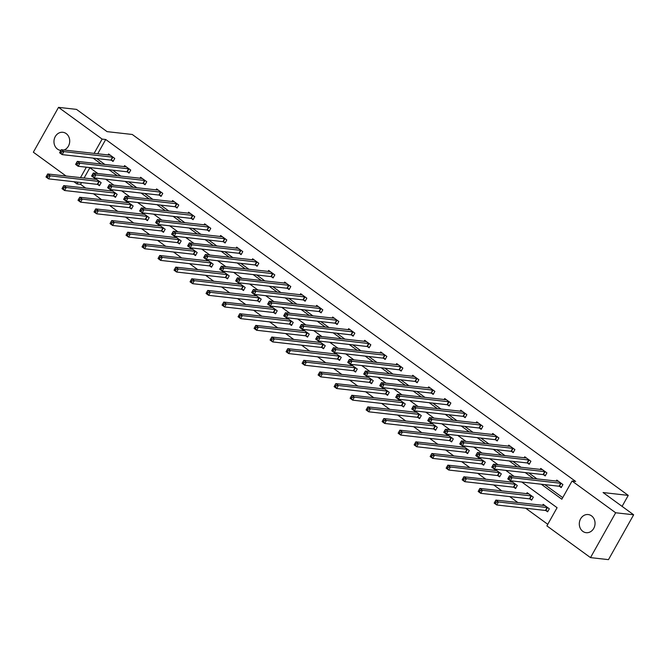 <?xml version="1.0" encoding="UTF-8"?>
<svg xmlns="http://www.w3.org/2000/svg" width="667" height="667" viewBox="0 0 667 667"><rect width="100%" height="100%" fill="white"/><g stroke="black" fill="none" stroke-linecap="round" stroke-linejoin="round"><path stroke-width="1" d="M60.897 150.434A9.13 7.862 96.4 0 1 60.814 150.425A9.13 7.862 96.4 0 1 57.487 149.116A9.13 7.862 96.4 0 1 54.461 138.453A9.13 7.862 96.4 0 1 62.856 132.291A9.13 7.862 96.4 0 1 66.191 133.6A9.13 7.862 96.4 0 1 69.626 142.455A9.13 7.862 96.4 0 1 63.999 150.033M591.529 515.858A9.13 7.862 96.4 0 1 594.555 526.521A9.13 7.862 96.4 0 1 586.151 532.683A9.13 7.862 96.4 0 1 582.825 531.374A9.13 7.862 96.4 0 1 579.798 520.71A9.13 7.862 96.4 0 1 588.194 514.549A9.13 7.862 96.4 0 1 591.529 515.858M66.108 176.046L33.35 152.209L58.521 107.362L76.505 109.388L107.079 131.641L132.266 134.476L628.256 495.389L603.076 492.546L633.65 514.791L608.479 559.638L590.495 557.612L546.89 525.879L557.087 507.695L521.819 482.033M81.541 182.583L80.557 184.342L85.718 188.102M93.522 193.78L101.726 199.75M109.53 205.428L117.725 211.389M125.538 217.075L133.733 223.036M141.537 228.723L149.742 234.684M157.545 240.37L165.75 246.331M173.553 252.018L181.757 257.979M189.561 263.657L197.757 269.626M205.569 275.304L213.765 281.274M221.569 286.952L229.773 292.921M237.577 298.599L245.781 304.569M253.585 310.247L261.789 316.216M269.593 321.894L277.789 327.864M285.601 333.542L293.797 339.511M301.601 345.189L309.805 351.159M317.609 356.837L325.813 362.806M333.617 368.484L341.821 374.454M349.625 380.132L357.82 386.093M365.633 391.779L373.828 397.74M381.632 403.427L389.836 409.388M397.64 415.074L405.844 421.035M413.648 426.722L421.852 432.683M429.656 438.361L437.852 444.33M445.664 450.008L453.86 455.978M461.664 461.656L469.868 467.625M477.672 473.303L485.876 479.273M493.68 484.951L501.884 490.92M509.688 496.598L517.884 502.568M525.696 508.246L547.765 524.312M80.557 184.342L76.955 183.934L73.92 181.724M622.086 506.378L628.256 495.389M89.878 167.734L84.075 178.072M545.956 510.614L547.615 511.822L549.316 508.796L543.163 504.319L542.579 505.353M529.948 498.966L531.616 500.175L533.317 497.148L527.155 492.671L526.571 493.705M513.949 487.319L515.608 488.527L517.309 485.501L511.147 481.024L510.563 482.058M497.941 475.671L499.6 476.88L501.301 473.853L495.147 469.376L494.564 470.41M481.933 464.032L483.592 465.233L485.293 462.206L479.139 457.729L478.556 458.763M465.925 452.384L467.584 453.593L469.285 450.558L463.131 446.081L462.548 447.115M449.917 440.737L451.584 441.946L453.285 438.911L447.123 434.434L446.54 435.468M433.917 429.089L435.576 430.298L437.277 427.264L431.115 422.786L430.532 423.82M417.909 417.442L419.568 418.651L421.269 415.616L415.116 411.139L414.532 412.181M401.901 405.794L403.56 407.003L405.261 403.969L399.108 399.491L398.524 400.534M385.893 394.147L387.552 395.356L389.253 392.321L383.1 387.844L382.516 388.886M369.885 382.499L371.552 383.708L373.245 380.674L367.092 376.196L366.508 377.239M353.885 370.852L355.544 372.061L357.245 369.034L351.084 364.549L350.5 365.591M337.877 359.205L339.536 360.413L341.237 357.387L335.076 352.901L334.5 353.944M321.869 347.557L323.528 348.766L325.229 345.739L319.076 341.254L318.493 342.296M305.861 335.91L307.52 337.118L309.221 334.092L303.068 329.606L302.485 330.649M289.853 324.262L291.521 325.471L293.213 322.444L287.06 317.967L286.477 319.001M273.854 312.615L275.513 313.823L277.214 310.797L271.052 306.32L270.469 307.354M257.846 300.967L259.505 302.176L261.206 299.149L255.044 294.672L254.469 295.706M241.838 289.32L243.497 290.529L245.198 287.502L239.044 283.025L238.461 284.059M225.83 277.68L227.489 278.889L229.19 275.855L223.036 271.377L222.453 272.411M209.822 266.033L211.489 267.242L213.182 264.207L207.028 259.73L206.445 260.764M193.822 254.385L195.481 255.594L197.182 252.56L191.02 248.082L190.437 249.116M177.814 242.738L179.473 243.947L181.174 240.912L175.012 236.435L174.437 237.469M161.806 231.09L163.465 232.299L165.166 229.265L159.013 224.787L158.429 225.83M145.798 219.443L147.457 220.652L149.158 217.617L143.005 213.14L142.421 214.182M129.79 207.796L131.449 209.004L133.15 205.97L126.997 201.492L126.413 202.535M113.782 196.148L115.449 197.357L117.15 194.33L110.989 189.845L110.405 190.887M97.782 184.501L99.441 185.709L101.142 182.683L94.981 178.197L94.406 179.24M541.254 484.225L561.847 499.216L572.053 481.032L575.654 481.441L105.719 139.495L97.674 153.827M96.673 158.513L104.869 164.482M112.681 170.16L120.877 176.13M128.681 181.808L136.885 187.777M144.689 193.455L152.893 199.425M160.697 205.102L168.901 211.072M176.705 216.75L184.901 222.72M192.713 228.397L200.909 234.367M208.713 240.045L216.917 246.015M224.721 251.692L232.925 257.662M240.729 263.34L248.933 269.31M256.737 274.987L264.932 280.957M272.745 286.635L280.94 292.596M288.744 298.282L296.948 304.244M304.752 309.93L312.956 315.891M320.76 321.577L328.964 327.539M336.768 333.225L344.964 339.186M352.776 344.864L360.972 350.834M368.784 356.512L376.98 362.481M384.784 368.159L392.988 374.129M400.792 379.806L408.996 385.776M416.8 391.454L424.996 397.424M432.808 403.101L441.004 409.071M448.816 414.749L457.012 420.719M464.816 426.396L473.02 432.366M480.824 438.044L489.028 444.014M496.832 449.691L505.027 455.661M512.84 461.339L521.035 467.3M528.848 472.986L537.043 478.948M544.847 484.634L562.731 497.64M559.563 486.376L561.222 487.585L562.923 484.55L556.77 480.073L556.186 481.107M543.555 474.729L545.214 475.938L546.915 472.903L540.762 468.426L540.178 469.468M527.547 463.081L529.206 464.29L530.907 461.256L524.754 456.778L524.17 457.82M511.539 451.434L513.206 452.643L514.907 449.608L508.746 445.131L508.162 446.173M495.539 439.786L497.198 440.995L498.899 437.961L492.738 433.483L492.154 434.525M479.531 428.139L481.19 429.348L482.891 426.321L476.738 421.836L476.155 422.878M463.523 416.491L465.182 417.7L466.883 414.674L460.73 410.188L460.147 411.231M447.515 404.844L449.174 406.053L450.875 403.026L444.722 398.541L444.139 399.583M431.507 393.197L433.175 394.405L434.876 391.379L428.714 386.893L428.131 387.936M415.508 381.549L417.167 382.758L418.868 379.731L412.706 375.246L412.123 376.288M399.5 369.902L401.159 371.11L402.86 368.084L396.707 363.607L396.123 364.641M383.492 358.254L385.151 359.463L386.852 356.436L380.699 351.959L380.115 352.993M367.484 346.607L369.143 347.815L370.844 344.789L364.691 340.312L364.107 341.346M351.476 334.967L353.143 336.168L354.844 333.141L348.683 328.664L348.099 329.698M335.476 323.32L337.135 324.529L338.836 321.494L332.675 317.017L332.091 318.051M319.468 311.672L321.127 312.881L322.828 309.847L316.675 305.369L316.091 306.403M303.46 300.025L305.119 301.234L306.82 298.199L300.667 293.722L300.083 294.756M287.452 288.377L289.111 289.586L290.812 286.552L284.659 282.074L284.075 283.116M271.444 276.73L273.111 277.939L274.812 274.904L268.651 270.427L268.067 271.469M255.444 265.082L257.103 266.291L258.804 263.257L252.643 258.779L252.059 259.822M239.436 253.435L241.095 254.644L242.796 251.609L236.643 247.132L236.06 248.174M223.428 241.787L225.087 242.996L226.788 239.97L220.635 235.484L220.052 236.527M207.42 230.14L209.079 231.349L210.78 228.322L204.627 223.837L204.044 224.879M191.412 218.493L193.08 219.701L194.781 216.675L188.619 212.189L188.036 213.232M175.413 206.845L177.072 208.054L178.773 205.027L172.611 200.542L172.028 201.584M159.405 195.198L161.064 196.406L162.765 193.38L156.612 188.903L156.028 189.937M143.397 183.55L145.056 184.759L146.757 181.732L140.604 177.255L140.02 178.289M127.389 171.903L129.048 173.112L130.749 170.085L124.596 165.608L124.012 166.642M111.381 160.255L113.048 161.464L114.749 158.438L108.588 153.96L108.004 154.994M633.65 514.791L615.658 512.765L590.495 557.612M58.521 107.362L102.126 139.086L94.08 153.427M105.719 139.495L102.126 139.086M572.053 481.032L615.658 512.765M93.072 158.112L101.276 164.074M109.08 169.76L117.284 175.721M125.088 181.407L133.292 187.369M141.096 193.055L149.291 199.016M157.104 204.702L165.299 210.664M173.103 216.341L181.307 222.311M189.111 227.989L197.315 233.959M205.119 239.636L213.323 245.606M221.127 251.284L229.323 257.254M237.135 262.931L245.331 268.901M253.135 274.579L261.339 280.549M269.143 286.226L277.347 292.196M285.151 297.874L293.355 303.844M301.159 309.521L309.355 315.491M317.167 321.169L325.363 327.138M333.167 332.816L341.371 338.786M349.175 344.464L357.379 350.425M365.183 356.111L373.387 362.073M381.19 367.759L389.386 373.72M397.198 379.406L405.394 385.368M413.198 391.054L421.402 397.015M429.206 402.693L437.41 408.663M445.214 414.34L453.418 420.31M461.222 425.988L469.418 431.958M477.23 437.635L485.426 443.605M493.23 449.283L501.434 455.253M509.238 460.93L517.442 466.9M525.246 472.578L533.45 478.547M86.351 167.192L80.474 177.664M77.947 182.183L76.955 183.934M514.007 476.355L505.811 470.385M498.007 464.707L489.803 458.738M481.999 453.06L473.795 447.09M465.991 441.412L457.795 435.443M449.983 429.765L441.787 423.795M433.975 418.117L425.779 412.148M417.976 406.47L409.771 400.5M401.968 394.822L393.763 388.853M385.96 383.175L377.764 377.214M369.952 371.527L361.756 365.566M353.944 359.88L345.748 353.919M337.944 348.232L329.74 342.271M321.936 336.585L313.732 330.624M305.928 324.946L297.724 318.976M289.92 313.298L281.724 307.329M273.912 301.651L265.716 295.681M257.912 290.003L249.708 284.034M241.904 278.356L233.7 272.386M225.896 266.708L217.692 260.739M209.888 255.061L201.692 249.091M193.88 243.413L185.684 237.444M177.881 231.766L169.676 225.796M161.873 220.118L153.668 214.149M145.865 208.471L137.66 202.51M129.857 196.823L121.661 190.862M113.849 185.176L105.653 179.215M97.849 173.528L89.645 167.567M561.531 487.035L559.054 486.235L510.338 480.74L507.77 478.873L509.471 475.838L558.429 481.282M508.796 477.205L509.471 475.838L512.039 477.705L510.338 480.74L509.146 479.164L509.821 477.947L508.796 477.205L508.121 478.414L509.146 479.164M561.264 483.342L512.039 477.705L509.821 477.947M507.77 478.873L508.121 478.414M544.822 505.519L495.873 500.083L498.432 501.951L496.74 504.977L545.448 510.472L547.924 511.281M495.539 503.402L496.74 504.977L494.172 503.11L495.873 500.083L494.514 502.66L495.539 503.402L496.223 502.193L495.197 501.442M496.223 502.193L498.432 501.951L547.657 507.587M494.514 502.66L494.172 503.11M545.523 475.388L543.046 474.587L494.33 469.093L491.771 467.225L493.472 464.19L542.421 469.635M492.796 465.558L493.472 464.19L496.031 466.058L494.33 469.093L493.138 467.517L493.822 466.3L492.796 465.558L492.113 466.767L493.138 467.517M545.256 471.694L496.031 466.058L493.822 466.3M491.771 467.225L492.113 466.767M529.515 463.74L527.038 462.94L478.331 457.445L475.763 455.578L477.464 452.543L526.413 457.987M476.788 453.91L477.464 452.543L480.032 454.41L478.331 457.445L477.13 455.869L477.814 454.661L476.788 453.91L476.105 455.119L477.13 455.869M529.248 460.047L480.032 454.41L477.814 454.661M475.763 455.578L476.105 455.119M528.814 493.88L479.865 488.436L482.433 490.303L480.732 493.33L529.44 498.833L531.916 499.633M479.531 491.754L480.732 493.33L478.164 491.462L479.865 488.436L478.506 491.012L479.531 491.754L480.215 490.545L479.189 489.803M480.215 490.545L482.433 490.303L531.649 495.94M478.506 491.012L478.164 491.462M512.815 482.233L463.857 476.788L466.425 478.656L464.724 481.682L513.44 487.185L515.908 487.986M463.532 480.115L464.724 481.682L462.156 479.815L463.857 476.788L462.506 479.365L463.532 480.115L464.207 478.898L463.181 478.156M464.207 478.898L466.425 478.656L515.649 484.292M462.506 479.365L462.156 479.815M513.507 452.093L511.03 451.292L462.323 445.798L459.755 443.93L461.456 440.904L510.405 446.34M460.78 442.263L461.456 440.904L464.024 442.763L462.323 445.798L461.122 444.222L461.806 443.013L460.78 442.263L460.097 443.472L461.122 444.222M513.24 448.399L464.024 442.763L461.806 443.013M459.755 443.93L460.097 443.472M497.507 440.445L495.031 439.645L446.315 434.15L443.747 432.283L445.448 429.256L494.405 434.692M444.772 430.615L445.448 429.256L448.016 431.115L446.315 434.15L445.122 432.575L445.798 431.366L444.772 430.615L444.097 431.832L445.122 432.575M497.24 436.76L448.016 431.115L445.798 431.366M443.747 432.283L444.097 431.832M481.499 428.806L479.023 427.997L430.307 422.503L427.739 420.635L429.44 417.609L478.397 423.045M428.764 418.968L429.44 417.609L432.008 419.476L430.307 422.503L429.114 420.927L429.79 419.718L428.764 418.968L428.089 420.185L429.114 420.927M481.232 425.112L432.008 419.476L429.79 419.718M427.739 420.635L428.089 420.185M496.807 470.585L447.849 465.141L450.417 467.008L448.716 470.035L497.432 475.538L499.908 476.338M447.524 468.467L448.716 470.035L446.148 468.176L447.849 465.141L446.498 467.717L447.524 468.467L448.199 467.25L447.173 466.508M448.199 467.25L450.417 467.008L499.641 472.645M446.498 467.717L446.148 468.176M480.799 458.938L431.849 453.493L434.409 455.361L432.708 458.387L481.424 463.89L483.9 464.691M431.516 456.82L432.708 458.387L430.148 456.528L431.849 453.493L430.49 456.07L431.516 456.82L432.199 455.603L431.174 454.861M432.199 455.603L434.409 455.361L483.633 460.997M430.49 456.07L430.148 456.528M464.791 447.29L415.841 441.846L418.401 443.713L416.7 446.748L465.416 452.243L467.892 453.043M415.508 445.172L416.7 446.748L414.14 444.881L415.841 441.846L414.482 444.422L415.508 445.172L416.191 443.955L415.166 443.213M416.191 443.955L418.401 443.713L467.625 449.35M414.482 444.422L414.14 444.881M465.491 417.158L463.015 416.35L414.299 410.855L411.739 408.988L413.44 405.961L462.389 411.397M412.765 407.32L413.44 405.961L416 407.829L414.299 410.855L413.106 409.28L413.79 408.071L412.765 407.32L412.081 408.538L413.106 409.28M465.224 413.465L416 407.829L413.79 408.071M411.739 408.988L412.081 408.538M448.783 435.643L399.833 430.198L402.401 432.066L400.7 435.101L449.408 440.595L451.884 441.396M399.5 433.525L400.7 435.101L398.132 433.233L399.833 430.198L398.474 432.775L399.5 433.525L400.183 432.308L399.158 431.566M400.183 432.308L402.401 432.066L451.617 437.702M398.474 432.775L398.132 433.233M449.483 405.511L447.007 404.702L398.299 399.208L395.731 397.34L397.432 394.314L446.381 399.75M396.757 395.673L397.432 394.314L399.992 396.181L398.299 399.208L397.098 397.632L397.782 396.423L396.757 395.673L396.073 396.89L397.098 397.632M449.216 401.817L399.992 396.181L397.782 396.423M395.731 397.34L396.073 396.89M432.783 423.995L383.825 418.551L386.393 420.418L384.692 423.453L433.408 428.948L435.876 429.748M383.5 421.877L384.692 423.453L382.124 421.586L383.825 418.551L382.474 421.127L383.5 421.877L384.175 420.66L383.15 419.918M384.175 420.66L386.393 420.418L435.609 426.055M382.474 421.127L382.124 421.586M433.475 393.863L430.999 393.055L382.291 387.56L379.723 385.693L381.424 382.666L430.373 388.102M380.749 384.025L381.424 382.666L383.992 384.534L382.291 387.56L381.09 385.985L381.774 384.776L380.749 384.025L380.065 385.243L381.09 385.985M433.208 390.17L383.992 384.534L381.774 384.776M379.723 385.693L380.065 385.243M416.775 412.348L367.817 406.903L370.385 408.771L368.684 411.806L417.4 417.3L419.877 418.101M367.492 410.23L368.684 411.806L366.116 409.938L367.817 406.903L366.466 409.48L367.492 410.23L368.167 409.021L367.142 408.271M368.167 409.021L370.385 408.771L419.61 414.407M366.466 409.48L366.116 409.938M417.475 382.216L414.999 381.407L366.283 375.913L363.715 374.045L365.416 371.019L414.374 376.455M364.741 372.378L365.416 371.019L367.984 372.886L366.283 375.913L365.091 374.337L365.766 373.128L364.741 372.378L364.065 373.595L365.091 374.337M417.208 378.522L367.984 372.886L365.766 373.128M363.715 374.045L364.065 373.595M400.767 400.7L351.817 395.256L354.377 397.123L352.676 400.158L401.392 405.653L403.868 406.453M351.484 398.583L352.676 400.158L350.117 398.291L351.817 395.256L350.458 397.832L351.484 398.583L352.168 397.374L351.134 396.623M352.168 397.374L354.377 397.123L403.602 402.76M350.458 397.832L350.117 398.291M401.467 370.569L398.991 369.768L350.275 364.265L347.707 362.398L349.408 359.371L398.366 364.816M348.733 360.739L349.408 359.371L351.976 361.239L350.275 364.265L349.083 362.69L349.758 361.481L348.733 360.739L348.057 361.948L349.083 362.69M401.2 366.875L351.976 361.239L349.758 361.481M347.707 362.398L348.057 361.948M384.759 389.053L335.809 383.617L338.369 385.476L336.668 388.511L385.384 394.005L387.861 394.806M335.476 386.935L336.668 388.511L334.109 386.643L335.809 383.617L334.45 386.185L335.476 386.935L336.16 385.726L335.134 384.976M336.16 385.726L338.369 385.476L387.594 391.112M334.45 386.185L334.109 386.643M385.459 358.921L382.983 358.121L334.267 352.618L331.707 350.75L333.408 347.724L382.358 353.168M332.733 349.091L333.408 347.724L335.968 349.591L334.267 352.618L333.075 351.05L333.758 349.833L332.733 349.091L332.049 350.3L333.075 351.05M385.192 355.228L335.968 349.591L333.758 349.833M331.707 350.75L332.049 350.3M368.751 377.405L319.801 371.969L322.369 373.828L320.669 376.863L369.376 382.358L371.853 383.158M319.468 375.288L320.669 376.863L318.101 374.996L319.801 371.969L318.442 374.546L319.468 375.288L320.152 374.079L319.126 373.328M320.152 374.079L322.369 373.828L371.586 379.473M318.442 374.546L318.101 374.996M369.451 347.274L366.975 346.473L318.267 340.97L315.699 339.111L317.4 336.076L366.35 341.521M316.725 337.444L317.4 336.076L319.96 337.944L318.267 340.97L317.067 339.403L317.75 338.186L316.725 337.444L316.041 338.653L317.067 339.403M369.185 343.58L319.96 337.944L317.75 338.186M315.699 339.111L316.041 338.653M352.751 365.758L303.793 360.322L306.361 362.189L304.661 365.216L353.368 370.71L355.844 371.519M303.468 363.64L304.661 365.216L302.093 363.348L303.793 360.322L302.443 362.898L303.468 363.64L304.144 362.431L303.118 361.681M304.144 362.431L306.361 362.189L355.578 367.825M302.443 362.898L302.093 363.348M353.443 335.626L350.967 334.826L302.259 329.323L299.691 327.464L301.392 324.429L350.342 329.873M300.717 325.796L301.392 324.429L303.96 326.296L302.259 329.323L301.059 327.755L301.742 326.538L300.717 325.796L300.033 327.005L301.059 327.755M353.177 331.933L303.96 326.296L301.742 326.538M299.691 327.464L300.033 327.005M336.743 354.11L287.785 348.674L290.353 350.542L288.653 353.568L337.369 359.063L339.845 359.872M287.46 351.993L288.653 353.568L286.085 351.701L287.785 348.674L286.435 351.251L287.46 351.993L288.136 350.784L287.11 350.033M288.136 350.784L290.353 350.542L339.578 356.178M286.435 351.251L286.085 351.701M337.444 323.979L334.967 323.178L286.251 317.684L283.683 315.816L285.384 312.781L334.342 318.226M284.709 314.149L285.384 312.781L287.952 314.649L286.251 317.684L285.059 316.108L285.734 314.891L284.709 314.149L284.034 315.358L285.059 316.108M337.177 320.285L287.952 314.649L285.734 314.891M283.683 315.816L284.034 315.358M320.735 342.463L271.786 337.027L274.345 338.894L272.645 341.921L321.361 347.415L323.837 348.224M271.452 340.345L272.645 341.921L270.085 340.053L271.786 337.027L270.427 339.603L271.452 340.345L272.136 339.136L271.102 338.386M272.136 339.136L274.345 338.894L323.57 344.531M270.427 339.603L270.085 340.053M321.436 312.331L318.959 311.531L270.243 306.036L267.675 304.169L269.376 301.134L318.334 306.578M268.701 302.501L269.376 301.134L271.944 303.001L270.243 306.036L269.051 304.46L269.726 303.243L268.701 302.501L268.026 303.71L269.051 304.46M321.169 308.638L271.944 303.001L269.726 303.243M267.675 304.169L268.026 303.71M304.727 330.815L255.778 325.379L258.337 327.247L256.637 330.273L305.353 335.768L307.829 336.577M255.444 328.698L256.637 330.273L254.077 328.406L255.778 325.379L254.419 327.956L255.444 328.698L256.128 327.489L255.102 326.738M256.128 327.489L258.337 327.247L307.562 332.883M254.419 327.956L254.077 328.406M305.428 300.684L302.951 299.883L254.235 294.389L251.676 292.521L253.377 289.486L302.326 294.931M252.701 290.854L253.377 289.486L255.936 291.354L254.235 294.389L253.043 292.813L253.727 291.596L252.701 290.854L252.018 292.063L253.043 292.813M305.161 296.99L255.936 291.354L253.727 291.596M251.676 292.521L252.018 292.063M288.719 319.168L239.77 313.732L242.338 315.599L240.637 318.626L289.345 324.12L291.821 324.929M239.436 317.05L240.637 318.626L238.069 316.758L239.77 313.732L238.411 316.308L239.436 317.05L240.12 315.841L239.094 315.091M240.12 315.841L242.338 315.599L291.554 321.236M238.411 316.308L238.069 316.758M289.42 289.036L286.943 288.236L238.236 282.741L235.668 280.874L237.369 277.839L286.318 283.283M236.693 279.206L237.369 277.839L239.928 279.706L238.236 282.741L237.035 281.166L237.719 279.957L236.693 279.206L236.01 280.415L237.035 281.166M289.153 285.343L239.928 279.706L237.719 279.957M235.668 280.874L236.01 280.415M272.711 307.529L223.762 302.084L226.33 303.952L224.629 306.978L273.337 312.481L275.813 313.282M223.437 305.403L224.629 306.978L222.061 305.111L223.762 302.084L222.403 304.661L223.437 305.403L224.112 304.194L223.086 303.452M224.112 304.194L226.33 303.952L275.546 309.588M222.403 304.661L222.061 305.111M273.412 277.389L270.935 276.588L222.228 271.094L219.66 269.226L221.361 266.191L270.31 271.636M220.685 267.559L221.361 266.191L223.929 268.059L222.228 271.094L221.027 269.518L221.711 268.309L220.685 267.559L220.002 268.768L221.027 269.518M273.145 273.695L223.929 268.059L221.711 268.309M219.66 269.226L220.002 268.768M256.712 295.881L207.754 290.437L210.322 292.304L208.621 295.331L257.337 300.834L259.813 301.634M207.429 293.763L208.621 295.331L206.053 293.472L207.754 290.437L206.403 293.013L207.429 293.763L208.104 292.546L207.078 291.804M208.104 292.546L210.322 292.304L259.546 297.941M206.403 293.013L206.053 293.472M257.404 265.741L254.936 264.941L206.22 259.446L203.652 257.579L205.353 254.552L254.31 259.988M204.677 255.911L205.353 254.552L207.921 256.411L206.22 259.446L205.027 257.871L205.703 256.662L204.677 255.911L204.002 257.12L205.027 257.871M257.145 262.048L207.921 256.411L205.703 256.662M203.652 257.579L204.002 257.12M240.704 284.234L191.754 278.789L194.314 280.657L192.613 283.683L241.329 289.186L243.805 289.987M191.421 282.116L192.613 283.683L190.053 281.824L191.754 278.789L190.395 281.366L191.421 282.116L192.104 280.899L191.07 280.157M192.104 280.899L194.314 280.657L243.538 286.293M190.395 281.366L190.053 281.824M241.404 254.094L238.928 253.293L190.212 247.799L187.644 245.931L189.345 242.905L238.302 248.341M188.669 244.264L189.345 242.905L191.913 244.764L190.212 247.799L189.019 246.223L189.695 245.014L188.669 244.264L187.994 245.481L189.019 246.223M241.137 250.408L191.913 244.764L189.695 245.014M187.644 245.931L187.994 245.481M224.696 272.586L175.746 267.142L178.306 269.009L176.605 272.044L225.321 277.539L227.797 278.339M175.413 270.469L176.605 272.044L174.045 270.177L175.746 267.142L174.387 269.718L175.413 270.469L176.096 269.251L175.071 268.509M176.096 269.251L178.306 269.009L227.53 274.646M174.387 269.718L174.045 270.177M225.396 242.454L222.92 241.646L174.204 236.151L171.644 234.284L173.345 231.257L222.294 236.693M172.67 232.616L173.345 231.257L175.905 233.125L174.204 236.151L173.011 234.576L173.695 233.367L172.67 232.616L171.986 233.834L173.011 234.576M225.129 238.761L175.905 233.125L173.695 233.367M171.644 234.284L171.986 233.834M208.688 260.939L159.738 255.494L162.306 257.362L160.605 260.397L209.313 265.891L211.789 266.692M159.405 258.821L160.605 260.397L158.037 258.529L159.738 255.494L158.379 258.071L159.405 258.821L160.088 257.604L159.063 256.862M160.088 257.604L162.306 257.362L211.522 262.998M158.379 258.071L158.037 258.529M209.388 230.807L206.912 229.998L158.204 224.504L155.636 222.636L157.337 219.61L206.286 225.046M156.662 220.969L157.337 219.61L159.897 221.477L158.204 224.504L157.003 222.928L157.687 221.719L156.662 220.969L155.978 222.186L157.003 222.928M209.121 227.113L159.897 221.477L157.687 221.719M155.636 222.636L155.978 222.186M192.68 249.291L143.73 243.847L146.298 245.714L144.597 248.749L193.305 254.244L195.781 255.044M143.405 247.174L144.597 248.749L142.029 246.882L143.73 243.847L142.371 246.423L143.405 247.174L144.08 245.956L143.055 245.214M144.08 245.956L146.298 245.714L195.514 251.351M142.371 246.423L142.029 246.882M193.38 219.16L190.904 218.351L142.196 212.856L139.628 210.989L141.329 207.962L190.278 213.398M140.654 209.321L141.329 207.962L143.897 209.83L142.196 212.856L140.995 211.281L141.679 210.072L140.654 209.321L139.97 210.539L140.995 211.281M193.113 215.466L143.897 209.83L141.679 210.072M139.628 210.989L139.97 210.539M176.68 237.644L127.722 232.199L130.29 234.067L128.589 237.102L177.305 242.596L179.782 243.397M127.397 235.526L128.589 237.102L126.021 235.234L127.722 232.199L126.371 234.776L127.397 235.526L128.072 234.309L127.047 233.567M128.072 234.309L130.29 234.067L179.515 239.703M126.371 234.776L126.021 235.234M177.372 207.512L174.904 206.703L126.188 201.209L123.62 199.341L125.321 196.315L174.279 201.751M124.646 197.674L125.321 196.315L127.889 198.182L126.188 201.209L124.996 199.633L125.671 198.424L124.646 197.674L123.97 198.891L124.996 199.633M177.114 203.819L127.889 198.182L125.671 198.424M123.62 199.341L123.97 198.891M160.672 225.996L111.722 220.552L114.282 222.419L112.581 225.454L161.297 230.949L163.774 231.749M111.389 223.879L112.581 225.454L110.022 223.587L111.722 220.552L110.363 223.128L111.389 223.879L112.073 222.67L111.039 221.919M112.073 222.67L114.282 222.419L163.507 228.056M110.363 223.128L110.022 223.587M161.372 195.865L158.896 195.056L110.18 189.561L107.612 187.694L109.313 184.667L158.271 190.103M108.638 186.026L109.313 184.667L111.881 186.535L110.18 189.561L108.988 187.986L109.663 186.777L108.638 186.026L107.962 187.244L108.988 187.986M161.106 192.171L111.881 186.535L109.663 186.777M107.612 187.694L107.962 187.244M144.664 214.349L95.715 208.913L98.274 210.772L96.573 213.807L145.289 219.301L147.766 220.102M95.381 212.231L96.573 213.807L94.014 211.939L95.715 208.913L94.355 211.481L95.381 212.231L96.065 211.022L95.039 210.272M96.065 211.022L98.274 210.772L147.499 216.408M94.355 211.481L94.014 211.939M145.364 184.217L142.888 183.417L94.172 177.914L91.612 176.046L93.313 173.02L142.263 178.464M92.638 174.387L93.313 173.02L95.873 174.887L94.172 177.914L92.98 176.338L93.663 175.129L92.638 174.387L91.954 175.596L92.98 176.338M145.098 180.524L95.873 174.887L93.663 175.129M91.612 176.046L91.954 175.596M128.656 202.701L79.706 197.265L82.274 199.125L80.574 202.159L129.281 207.654L131.758 208.454M79.373 200.584L80.574 202.159L78.006 200.292L79.706 197.265L78.347 199.833L79.373 200.584L80.057 199.375L79.031 198.624M80.057 199.375L82.274 199.125L131.491 204.761M78.347 199.833L78.006 200.292M129.356 172.57L126.88 171.769L78.164 166.266L75.604 164.407L77.305 161.372L126.255 166.817M76.63 162.74L77.305 161.372L79.865 163.24L78.164 166.266L76.972 164.699L77.655 163.482L76.63 162.74L75.946 163.949L76.972 164.699M129.09 168.876L79.865 163.24L77.655 163.482M75.604 164.407L75.946 163.949M112.648 191.054L63.699 185.618L66.266 187.485L64.566 190.512L113.273 196.006L115.75 196.815M63.373 188.936L64.566 190.512L61.998 188.644L63.699 185.618L62.339 188.194L63.373 188.936L64.049 187.727L63.023 186.977M64.049 187.727L66.266 187.485L115.483 193.122M62.339 188.194L61.998 188.644M113.348 160.922L110.872 160.122L62.164 154.619L59.596 152.76L61.297 149.725L110.247 155.169M60.622 151.092L61.297 149.725L63.865 151.592L62.164 154.619L60.964 153.051L61.647 151.834L60.622 151.092L59.938 152.301L60.964 153.051M113.082 157.229L63.865 151.592L61.647 151.834M59.596 152.76L59.938 152.301M96.648 179.406L47.691 173.97L50.258 175.838L48.558 178.864L97.274 184.359L99.75 185.168M47.365 177.289L48.558 178.864L45.99 176.997L47.691 173.97L46.34 176.547L47.365 177.289L48.041 176.08L47.015 175.329M48.041 176.08L50.258 175.838L99.483 181.474M46.34 176.547L45.99 176.997M561.097 483.292L559.396 486.318M560.755 483.2L559.054 486.235M545.448 510.472L547.148 507.445M545.789 510.563L547.49 507.529M545.089 471.644L543.388 474.671M544.747 471.561L543.046 474.587M529.081 459.997L527.38 463.023M528.739 459.913L527.038 462.94M529.44 498.833L531.14 495.798M529.781 498.916L531.482 495.881M513.44 487.185L515.132 484.15M513.782 487.269L515.483 484.234M513.073 448.349L511.372 451.376M512.731 448.266L511.03 451.292M497.073 436.702L495.373 439.728M496.732 436.618L495.031 439.645M481.065 425.054L479.365 428.081M480.724 424.971L479.023 427.997M497.432 475.538L499.133 472.503M497.774 475.621L499.475 472.586M481.424 463.89L483.125 460.855M481.766 463.974L483.467 460.939M465.416 452.243L467.117 449.208M465.758 452.326L467.459 449.291M465.057 413.407L463.357 416.433M464.716 413.323L463.015 416.35M449.408 440.595L451.109 437.56M449.75 440.679L451.451 437.652M449.049 401.759L447.349 404.786M448.708 401.676L447.007 404.702M433.408 428.948L435.101 425.913M433.75 429.031L435.451 426.005M433.041 390.112L431.341 393.146M432.7 390.028L430.999 393.055M417.4 417.3L419.101 414.274M417.742 417.384L419.443 414.357M417.042 378.464L415.341 381.499M416.7 378.381L414.999 381.407M401.392 405.653L403.093 402.626M401.734 405.736L403.435 402.71M401.034 366.817L399.333 369.851M400.692 366.733L398.991 369.768M385.384 394.005L387.085 390.979M385.726 394.089L387.427 391.062M385.026 355.169L383.325 358.204M384.684 355.086L382.983 358.121M369.376 382.358L371.077 379.331M369.718 382.441L371.419 379.415M369.018 343.522L367.317 346.557M368.676 343.438L366.975 346.473M353.368 370.71L355.069 367.684M353.718 370.794L355.419 367.767M353.01 331.874L351.309 334.909M352.668 331.791L350.967 334.826M337.369 359.063L339.069 356.036M337.71 359.146L339.411 356.12M337.01 320.227L335.309 323.262M336.66 320.143L334.967 323.178M321.361 347.415L323.061 344.389M321.702 347.499L323.403 344.472M321.002 308.579L319.301 311.614M320.66 308.496L318.959 311.531M305.353 335.768L307.053 332.741M305.694 335.86L307.395 332.825M304.994 296.94L303.293 299.967M304.652 296.848L302.951 299.883M289.345 324.12L291.045 321.094M289.686 324.212L291.387 321.177M288.986 285.293L287.285 288.319M288.644 285.209L286.943 288.236M273.337 312.481L275.037 309.446M273.687 312.565L275.388 309.53M272.978 273.645L271.277 276.672M272.636 273.562L270.935 276.588M257.337 300.834L259.038 297.799M257.679 300.917L259.38 297.882M256.978 261.998L255.278 265.024M256.628 261.914L254.936 264.941M241.329 289.186L243.03 286.151M241.671 289.27L243.372 286.235M240.97 250.35L239.27 253.377M240.629 250.267L238.928 253.293M225.321 277.539L227.022 274.504M225.663 277.622L227.364 274.587M224.962 238.703L223.262 241.729M224.621 238.619L222.92 241.646M209.313 265.891L211.014 262.856M209.655 265.975L211.356 262.94M208.954 227.055L207.254 230.082M208.613 226.972L206.912 229.998M193.305 254.244L195.006 251.209M193.655 254.327L195.356 251.301M192.946 215.408L191.246 218.434M192.605 215.324L190.904 218.351M177.305 242.596L179.006 239.561M177.647 242.68L179.348 239.653M176.947 203.76L175.246 206.795M176.597 203.677L174.904 206.703M161.297 230.949L162.998 227.922M161.639 231.032L163.34 228.006M160.939 192.113L159.238 195.148M160.597 192.029L158.896 195.056M145.289 219.301L146.99 216.275M145.631 219.385L147.332 216.358M144.931 180.465L143.23 183.5M144.589 180.382L142.888 183.417M129.281 207.654L130.982 204.627M129.623 207.737L131.324 204.711M128.923 168.818L127.222 171.853M128.581 168.734L126.88 171.769M113.273 196.006L114.974 192.98M113.623 196.09L115.324 193.063M112.915 157.17L111.214 160.205M112.573 157.087L110.872 160.122M97.274 184.359L98.974 181.332M97.615 184.442L99.316 181.416"/></g></svg>
